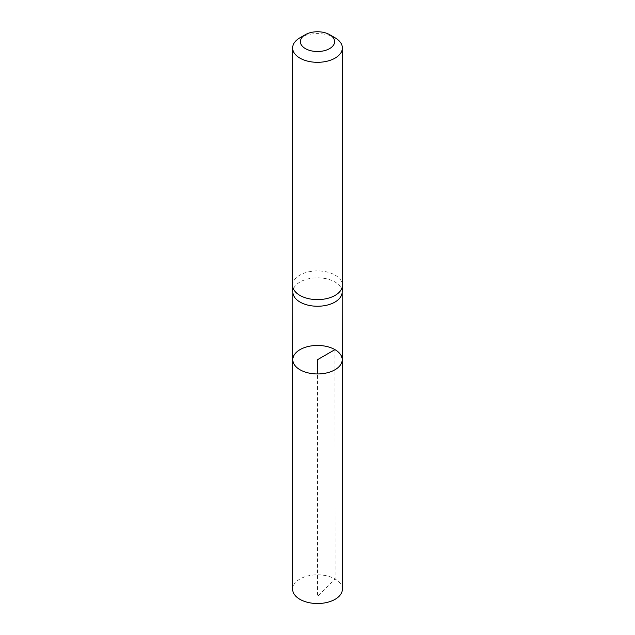 <?xml version="1.0" encoding="UTF-8"?>
<svg xmlns="http://www.w3.org/2000/svg" width="635" height="635" viewBox="0 0 635 635"><rect width="100%" height="100%" fill="white"/><g stroke="black" fill="none" stroke-linecap="round" stroke-linejoin="round"><path stroke-width="0.48" stroke-dasharray="3.17 2.38" d="M342.13 292.298A24.638 14.224 0 0 0 342.138 292.021A24.638 14.224 0 0 0 334.923 281.964A24.638 14.224 0 0 0 308.078 278.884A24.638 14.224 0 0 0 292.862 292.021L292.862 292.163M292.814 359.696A24.686 14.256 180 0 1 308.054 346.527A24.686 14.256 180 0 1 334.955 349.623A24.686 14.256 180 0 1 342.186 359.696M292.632 285.258A24.868 14.359 180 0 1 307.983 271.994A24.868 14.359 180 0 1 335.082 275.106A24.868 14.359 180 0 1 342.368 285.258M299.918 37.806A24.868 14.359 180 0 1 335.082 37.806M342.368 589.161A24.868 14.359 0 0 0 317.5 574.818A24.868 14.359 0 0 0 292.632 589.161M334.955 349.623L335.082 579.017L317.5 596.559L317.5 373.952"/><path stroke-width="0.95" d="M292.862 292.021A24.638 14.224 0 0 0 292.87 292.298A24.638 14.224 0 0 0 317.5 306.253A24.638 14.224 0 0 0 342.13 292.298L342.36 285.536A24.868 14.359 180 0 1 317.5 299.617A24.868 14.359 180 0 1 292.64 285.536A24.868 14.359 180 0 1 292.632 285.258L292.632 47.958A24.868 14.359 180 0 1 299.918 37.806L305.395 34.647A17.113 9.882 180 0 1 329.605 34.647L329.605 34.647A17.113 9.882 180 0 1 329.605 48.617A17.113 9.882 180 0 1 305.395 48.617A17.113 9.882 180 0 1 305.395 34.647M342.186 359.696A24.686 14.256 180 0 1 317.5 373.952A24.686 14.256 180 0 1 292.814 359.696A24.686 14.256 0 0 0 300.045 369.776A24.686 14.256 0 0 0 326.954 372.864A24.686 14.256 0 0 0 342.186 359.696A24.686 14.256 0 0 0 317.5 345.448A24.686 14.256 0 0 0 292.814 359.696L292.632 589.161A24.868 14.359 0 0 0 299.918 599.321A24.868 14.359 0 0 0 327.017 602.432A24.868 14.359 0 0 0 342.368 589.161L342.138 292.163M335.082 37.806L329.605 34.647L335.082 37.806A24.868 14.359 180 0 1 342.368 47.958L342.368 285.258A24.868 14.359 180 0 1 342.36 285.536M342.368 47.958A24.868 14.359 180 0 1 317.5 62.317A24.868 14.359 180 0 1 292.632 47.958M317.5 373.952L317.5 359.704L334.955 349.623M292.862 292.163L292.814 359.696M292.87 292.298L292.64 285.536"/></g></svg>

